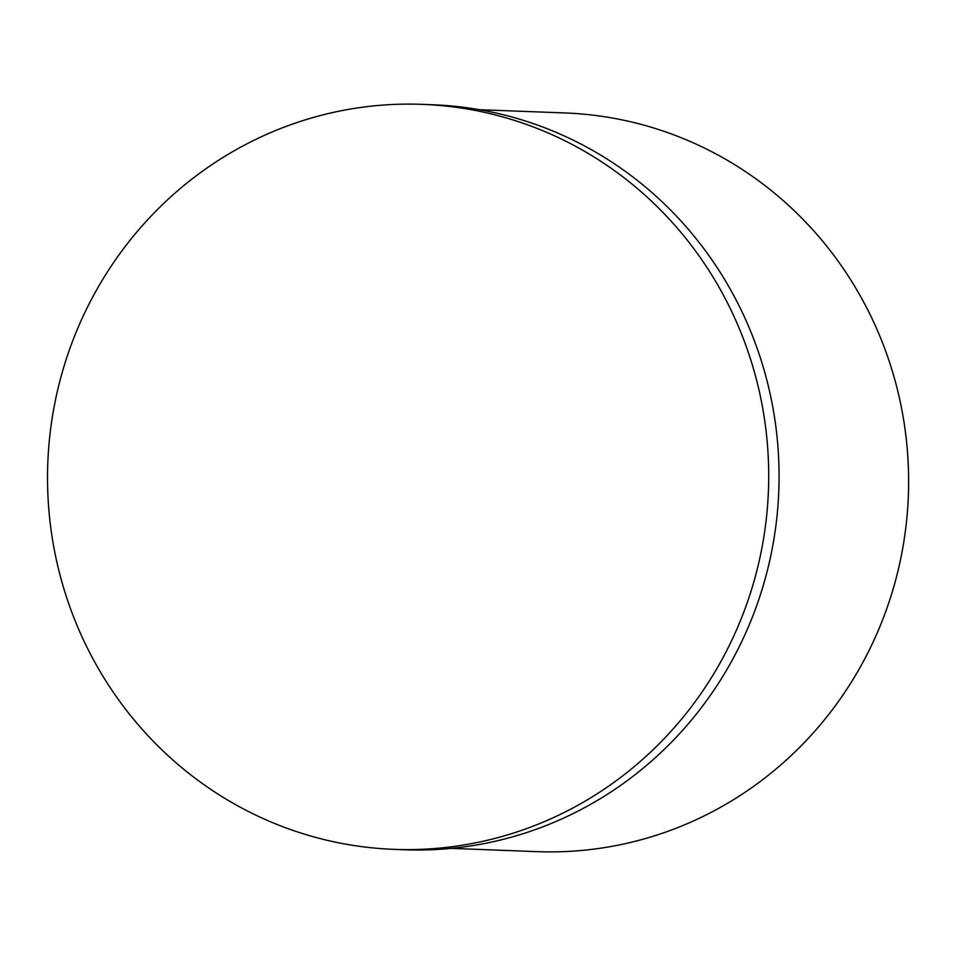 <?xml version="1.0" encoding="UTF-8"?>
<svg xmlns="http://www.w3.org/2000/svg" width="956" height="956" viewBox="0 0 956 956"><rect width="100%" height="100%" fill="white"/><g stroke="black" fill="none" stroke-linecap="round" stroke-linejoin="round"><path stroke-width="1.43" d="M589.255 154.071A372.768 360.567 92.2 0 1 754.38 579.981A372.768 360.567 92.2 0 1 393.92 849.358A372.768 360.567 92.2 0 1 47.8 463.134A372.768 360.567 92.2 0 1 422.301 104.359A372.768 360.567 92.2 0 1 589.255 154.071M422.301 104.359L432.662 104.754A372.768 360.567 92.2 0 1 599.615 154.466A372.768 360.567 92.2 0 1 764.74 580.376A372.768 360.567 92.2 0 1 404.292 849.753L393.92 849.358M479.422 109.701L565.175 112.963A369.602 357.508 92.2 0 1 730.707 162.269A369.602 357.508 92.2 0 1 894.422 584.546A369.602 357.508 92.2 0 1 537.033 851.641L451.292 848.378"/></g></svg>

